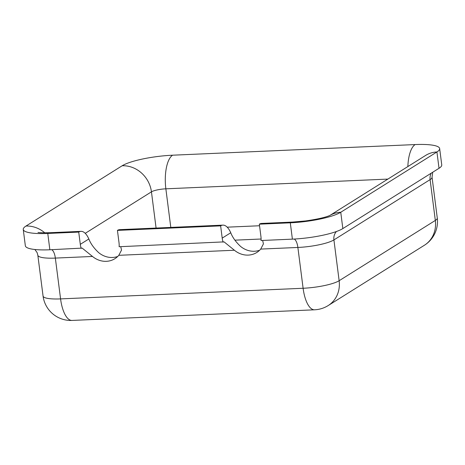 <?xml version="1.0" encoding="UTF-8"?>
<svg xmlns="http://www.w3.org/2000/svg" width="465" height="465" viewBox="0 0 465 465"><rect width="100%" height="100%" fill="white"/><g stroke="black" fill="none" stroke-linecap="round" stroke-linejoin="round"><path stroke-width="0.7" d="M72.034 320.432A27.976 10.753 -92.5 0 1 60.578 298.896A27.976 5.504 172.7 0 1 43.059 296.036A27.976 27.976 0 0 0 72.034 320.432L314.567 309.8A27.976 27.976 0 0 0 328.197 305.551A27.976 25.232 -122.1 0 0 339.142 280.721A27.976 5.504 172.7 0 1 303.11 288.265A27.976 10.753 87.5 0 0 314.567 309.8M431.235 173.172A11.189 10.091 -122.1 0 0 430.102 179.624A27.976 5.504 172.7 0 0 432.043 177.2L437.274 218.009A27.976 5.504 172.7 0 1 435.327 220.433A27.976 25.232 57.9 0 1 424.382 245.264L328.197 305.551M117.75 256.442A20.983 18.926 57.9 0 1 98.644 252.611C93.947 248.234 90.681 243.689 88.844 238.975L80.3 244.334L78.73 232.093A27.976 10.753 -92.5 0 1 80.991 231.349A27.976 10.753 -92.5 0 1 88.844 238.975M259.656 250.222A20.983 18.926 57.9 0 1 240.55 246.392C235.854 242.009 232.587 237.464 230.75 232.756L222.206 238.115L220.637 225.868A27.976 10.753 -92.5 0 1 222.898 225.13A27.976 10.753 -92.5 0 1 230.75 232.756M329.935 215.429L328.453 216.033C323.663 217.818 315.991 219.457 305.424 220.951L292.561 222.072L261.603 223.433A27.976 10.753 87.5 0 0 259.342 224.171L290.3 222.816A39.165 7.702 -7.3 0 0 340.752 212.255L436.931 151.962A39.165 7.702 -7.3 0 0 439.658 148.573A39.165 7.702 -7.3 0 0 415.14 144.569L172.608 155.2A39.165 7.702 -7.3 0 0 122.161 165.767L25.976 226.054A39.165 7.702 -7.3 0 0 23.25 229.448A39.165 7.702 -7.3 0 0 47.773 233.447L78.73 232.093M23.25 229.448L25.343 245.77A39.165 7.702 -7.3 0 0 49.86 249.775L82.166 248.101L92.506 256.459A20.983 18.926 -122.1 0 0 114.89 258.697A20.983 18.926 -122.1 0 0 118.819 255.308L121.522 250.089L120.749 246.665M222.898 225.13L119.697 229.652A27.976 10.753 87.5 0 0 117.436 230.396L119.005 242.637A20.983 18.926 -122.1 0 1 119.133 246.735L224.072 241.876L234.412 250.24A20.983 18.926 -122.1 0 0 256.796 252.478A20.983 18.926 -122.1 0 0 260.726 249.083L263.428 243.863L262.655 240.446M259.342 224.171L260.911 236.418A20.983 18.926 -122.1 0 1 261.039 240.515L292.392 239.138A39.165 7.702 -7.3 0 0 342.839 228.577L439.024 168.289A39.165 7.702 -7.3 0 0 441.75 164.895L439.658 148.573M117.436 230.396L220.637 225.868M222.206 238.115A20.983 18.926 -122.1 0 0 223.119 242.178M80.3 244.334A20.983 18.926 -122.1 0 0 81.212 248.397M336.451 231.5A11.189 10.091 -122.1 0 0 333.917 239.911L430.102 179.624L435.327 220.433L339.142 280.721L333.917 239.911A27.976 5.504 172.7 0 1 297.879 247.456L303.11 288.265L60.578 298.896L55.347 258.087A27.976 5.504 172.7 0 1 37.834 255.233L43.059 296.036M85.234 233.337L151.445 191.842A11.189 2.203 172.7 0 1 165.86 188.819L170.8 227.414M156.083 228.059L151.445 191.842A27.976 25.232 57.9 0 0 122.161 165.767M261.086 239.016L234.895 240.161M227.199 227.17L259.546 225.752M80.991 231.349L50.028 232.709A27.976 10.753 87.5 0 0 47.773 233.447L49.86 249.775M51.691 249.693A11.189 4.301 -92.5 0 1 55.347 258.087L92.506 256.459M294.206 239.051A11.189 4.301 -92.5 0 1 297.879 247.456L260.726 249.083M292.561 222.072A27.976 10.753 87.5 0 0 290.3 222.816L292.392 239.138M329.813 215.487A27.976 25.232 57.9 0 1 340.752 212.255L342.839 228.577M329.778 215.504L425.562 155.467A27.976 25.232 57.9 0 1 436.931 151.962L439.024 168.289M172.608 155.2A27.976 10.753 -92.5 0 0 165.86 188.819L387.88 179.089M44.774 232.82A27.976 25.232 -122.1 0 0 25.976 226.054M407.857 166.563A27.976 10.753 -92.5 0 1 415.14 144.569M234.412 250.24L118.819 255.308M424.382 245.264A27.976 27.976 0 0 0 437.274 218.009M34.881 249.496L37.119 252.617L37.834 255.233M432.043 177.2L432.735 172.23M50.028 232.709C42.693 232.837 38.682 232.733 38.008 232.395"/></g></svg>
